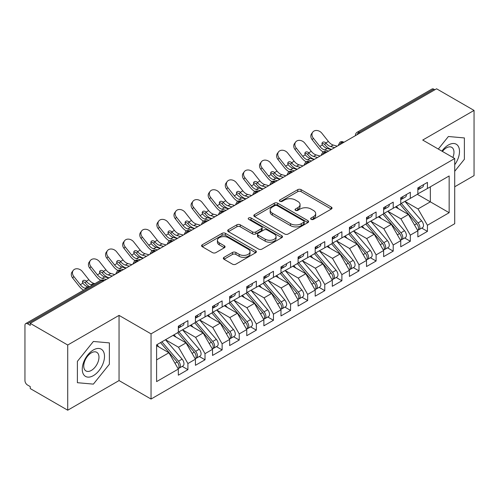 <?xml version="1.0" encoding="UTF-8"?>
<svg xmlns="http://www.w3.org/2000/svg" width="499" height="499" viewBox="0 0 499 499"><rect width="100%" height="100%" fill="white"/><g stroke="black" fill="none" stroke-linecap="round" stroke-linejoin="round"><path stroke-width="0.75" d="M311.139 219.354A1.665 0.961 0 0 0 313.491 219.354L331.33 209.05A2.376 1.372 0 0 0 332.028 208.083A2.376 1.372 0 0 0 331.33 207.11L301.103 189.657A2.376 1.372 0 0 0 297.747 189.657L279.902 199.962A1.665 0.961 0 0 0 279.415 200.642A1.665 0.961 0 0 0 279.902 201.322A1.665 0.961 0 0 0 282.253 201.322L284.561 199.987A7.597 4.385 0 0 1 295.314 199.987L297.828 201.44A7.597 4.385 0 0 1 300.055 204.54A7.597 4.385 0 0 1 297.828 207.646L295.52 208.981A1.665 0.961 0 0 0 295.034 209.655A1.665 0.961 0 0 0 295.52 210.335A1.665 0.961 0 0 0 297.872 210.335L300.18 209A7.597 4.385 0 0 1 310.927 209L313.447 210.459A7.597 4.385 0 0 1 315.674 213.56A7.597 4.385 0 0 1 313.447 216.66L311.139 217.994A1.665 0.961 0 0 0 310.652 218.674A1.665 0.961 0 0 0 311.139 219.354L311.139 217.994M224.026 257.334A2.376 1.372 0 0 0 223.327 258.301A2.376 1.372 0 0 0 224.026 259.274L232.503 264.171A2.376 1.372 0 0 0 235.865 264.171L255.681 252.731A2.376 1.372 0 0 0 256.374 251.758A2.376 1.372 0 0 0 255.681 250.791L225.454 233.339A2.376 1.372 0 0 0 222.092 233.339L202.276 244.778A2.376 1.372 0 0 0 201.584 245.751A2.376 1.372 0 0 0 202.276 246.718L212.518 252.631A2.376 1.372 0 0 0 215.88 252.631L224.363 247.735A2.376 1.372 0 0 0 225.055 246.768A2.376 1.372 0 0 0 224.363 245.795L219.279 242.863A6.356 3.668 0 0 1 217.421 240.269A6.356 3.668 0 0 1 221.344 236.882A6.356 3.668 0 0 1 228.268 237.674L248.165 249.163A6.356 3.668 0 0 1 250.024 251.758A6.356 3.668 0 0 1 246.101 255.145A6.356 3.668 0 0 1 239.183 254.353L235.865 252.438A2.376 1.372 0 0 0 232.503 252.438L224.026 257.334L224.026 259.274M454.72 186.776L474.05 175.617L474.05 110.422L436.581 88.791L30.252 323.383L30.252 325.36L27.514 323.776A3.63 2.096 -120 0 0 25.705 323.601A3.63 2.096 -120 0 0 24.95 325.261L24.95 380.575A3.63 2.096 -120 0 0 27.514 385.022L30.252 386.6L30.252 388.578L67.721 410.209L119.049 380.575L151.041 399.044L151.041 333.856L119.049 315.38L67.721 345.015L30.252 323.383M474.05 110.422L422.722 140.057L454.72 158.526L151.041 333.856M284.729 234.019A2.376 1.372 0 0 0 288.091 234.019L307.908 222.579A2.376 1.372 0 0 0 308.6 221.606A2.376 1.372 0 0 0 307.908 220.639L277.681 203.187A2.376 1.372 0 0 0 274.319 203.187L254.502 214.626A2.376 1.372 0 0 0 253.81 215.593A2.376 1.372 0 0 0 254.502 216.566L284.729 234.019M249.375 219.71A1.665 0.961 0 0 1 251.059 219.947L251.059 217.969L281.792 235.715A2.376 1.372 0 0 1 282.49 236.682A2.376 1.372 0 0 1 281.792 237.655L261.975 249.095A2.376 1.372 0 0 1 258.619 249.095L228.392 231.642L228.392 229.702A2.376 1.372 0 0 0 227.694 230.669A2.376 1.372 0 0 0 228.392 231.642M228.392 229.702L236.869 224.806A2.376 1.372 0 0 1 240.231 224.806L252.488 231.885A2.376 1.372 0 0 0 255.85 231.885L261.476 228.636A2.376 1.372 0 0 0 262.168 227.669A2.376 1.372 0 0 0 261.476 226.696L248.708 219.329A1.665 0.961 0 0 1 248.221 218.649A1.665 0.961 0 0 1 249.251 217.764A1.665 0.961 0 0 1 251.059 217.969M151.041 399.044L454.72 223.72L454.72 158.526M417.332 194.336L449.156 212.705L449.156 175.96L427.431 188.503L427.431 182.385L417.85 187.911L417.85 194.036L410.321 198.384L410.321 192.258L400.741 197.791L400.741 203.916L393.212 208.264L393.212 202.139L383.631 207.671L383.631 213.79L376.103 218.138L376.103 212.013L366.522 217.545L366.522 223.671L358.993 228.018L358.993 221.893L349.412 227.425L349.412 233.544L341.884 237.892L341.884 231.767L332.303 237.299L332.303 243.425L324.78 247.772L324.78 241.647L315.2 247.18L315.2 253.305L307.671 257.646L307.671 251.527L298.09 257.054L298.09 263.179L290.561 267.526L290.561 261.401L280.981 266.934L280.981 273.059L273.452 277.407L273.452 271.281L263.871 276.814L263.871 282.933L256.343 287.281L256.343 281.155L246.762 286.688L246.762 292.813L239.233 297.161L239.233 291.036L229.652 296.568L229.652 302.693L222.124 307.035L222.124 300.909L212.543 306.442L212.543 312.567L205.02 316.915L205.02 310.79L195.44 316.322L195.44 322.448L187.911 326.789L187.911 320.67L178.33 326.196L178.33 332.322L156.599 344.865L156.599 381.61L178.33 369.067L168.918 352.768L156.599 345.657M449.156 212.705L427.431 225.249L418.019 208.95L405.02 201.446M421.742 228.093L427.431 231.374L427.431 225.249M427.431 231.374L417.85 236.906L417.85 230.781L410.321 235.129L400.909 218.83L387.91 211.32M404.633 237.967L410.321 241.254L410.321 235.129M410.321 241.254L400.741 246.787L400.741 240.661L393.212 245.009L383.8 228.71L370.801 221.2L387.411 240.599L383.818 242.676A4.84 2.794 60 0 1 385.683 247.273A4.84 2.794 60 0 1 384.679 249.488A4.84 2.794 60 0 1 383.899 249.712M387.523 247.847L393.212 251.128L393.212 245.009M393.212 251.128L383.631 256.661L383.631 250.535L376.103 254.883L366.696 238.584L353.691 231.081M370.414 257.727L376.103 261.008L376.103 254.883M376.103 261.008L366.522 266.541L366.522 260.416L358.993 264.763L349.587 248.465L336.582 240.955L353.192 260.353L349.599 262.43A4.84 2.794 60 0 1 351.464 267.027A4.84 2.794 60 0 1 350.466 269.242A4.84 2.794 60 0 1 349.68 269.466M353.311 267.601L358.993 270.882L358.993 264.763M358.993 270.882L349.412 276.415L349.412 270.29L341.884 274.637L332.477 258.339L319.472 250.835M336.201 277.481L341.884 280.762L341.884 274.637M341.884 280.762L332.303 286.295L332.303 280.17L324.78 284.517L315.368 268.219L302.363 260.709M319.092 287.355L324.78 290.643L324.78 284.517M324.78 290.643L315.2 296.169L315.2 290.05L307.671 294.391L298.259 278.093L285.26 270.589M301.982 297.236L307.671 300.517L307.671 294.391M307.671 300.517L298.09 306.049L298.09 299.924L290.561 304.271L281.149 287.973L268.15 280.463M284.873 307.11L290.561 310.397L290.561 304.271M290.561 310.397L280.981 315.929L280.981 309.804L273.452 314.152L264.04 297.853L251.041 290.343L267.651 309.742L264.058 311.819A4.84 2.794 60 0 1 265.923 316.416A4.84 2.794 60 0 1 264.919 318.63A4.84 2.794 60 0 1 264.139 318.855M267.763 316.99L273.452 320.271L273.452 314.152M273.452 320.271L263.871 325.803L263.871 319.678L256.343 324.026L246.936 307.727L233.931 300.223M250.654 326.87L256.343 330.151L256.343 324.026M256.343 330.151L246.762 335.684L246.762 329.558L239.233 333.906L229.827 317.607L216.822 310.097L233.432 329.496L229.839 331.573A4.84 2.794 60 0 1 231.704 336.17A4.84 2.794 60 0 1 230.706 338.384A4.84 2.794 60 0 1 229.92 338.609M233.551 336.744L239.233 340.031L239.233 333.906M239.233 340.031L229.652 345.558L229.652 339.432L222.124 343.78L212.717 327.481L199.712 319.978M216.441 346.624L222.124 349.905L222.124 343.78M222.124 349.905L212.543 355.438L212.543 349.312L205.02 353.66L195.608 337.361L182.603 329.851M199.332 356.498L205.02 359.785L205.02 353.66M205.02 359.785L195.44 365.312L195.44 359.193L187.911 363.534L178.499 347.235L165.5 339.732M182.222 366.378L187.911 369.659L187.911 363.534M187.911 369.659L178.33 375.192L178.33 369.067M178.33 332.128L187.911 326.789M156.599 359.879L168.918 352.768M195.44 322.248L205.02 316.915M178.499 347.235L186.027 342.894L173.022 335.384M195.44 359.193L186.027 342.894M212.543 312.368L222.124 307.035M195.608 337.361L203.137 333.014L190.131 325.51M212.543 349.312L203.137 333.014M229.652 302.494L239.233 297.161M212.717 327.481L220.246 323.14L207.241 315.63M229.652 339.432L220.246 323.14M246.762 292.614L256.343 287.281M229.827 317.607L237.356 313.26L224.35 305.75M246.762 329.558L237.356 313.26M263.871 282.74L273.452 277.407M246.936 307.727L254.459 303.38L241.46 295.876M263.871 319.678L254.459 303.38M280.981 272.859L290.561 267.526M264.04 297.853L271.568 293.506L258.569 285.996M280.981 309.804L271.568 293.506M298.09 262.985L307.671 257.646M281.149 287.973L288.678 283.625L275.679 276.122M298.09 299.924L288.678 283.625M315.2 253.105L324.78 247.772M298.259 278.093L305.787 273.751L292.782 266.241M315.2 290.05L305.787 273.751M332.303 243.225L341.884 237.892M315.368 268.219L322.897 263.871L309.891 256.367M332.303 280.17L322.897 263.871M349.412 233.351L358.993 228.018M332.477 258.339L340.006 253.997L327.001 246.487M349.412 270.29L340.006 253.997M366.522 223.471L376.103 218.138M349.587 248.465L357.116 244.117L344.11 236.607M366.522 260.416L357.116 244.117M383.631 213.597L393.212 208.264M366.696 238.584L374.219 234.237L361.22 226.733M383.631 250.535L374.219 234.237M400.741 203.717L410.321 198.384M383.8 228.71L391.328 224.363L378.329 216.853M400.741 240.661L391.328 224.363M434.872 89.783L433.843 89.19L359.037 132.378L360.066 132.971M356.985 134.749A3.63 2.096 120 0 1 359.037 132.378A3.63 2.096 60 0 0 357.222 132.198L432.028 89.009A3.63 2.096 60 0 1 433.843 89.19M417.85 193.843L427.431 188.503M418.019 208.95L430.338 201.839L430.338 186.826L449.156 175.96M400.909 218.83L408.438 214.483L395.439 206.979M417.85 230.781L408.438 214.483M67.721 345.015L67.721 410.209M448.389 136.508L438.303 149.051L448.389 136.508L464.382 137.936L448.389 136.508M464.382 159.268L464.382 137.936L464.382 159.268L454.72 171.288L464.382 159.268M119.049 380.575L119.049 315.38M109.381 364.226L109.381 342.894L93.382 341.466L77.389 361.37L77.389 382.696L93.382 384.124L109.381 364.226L93.382 384.124L77.389 382.696L77.389 361.37L93.382 341.466L109.381 342.894L109.381 364.226M342.869 142.895L341.846 142.302A3.63 2.096 -120 0 0 340.031 142.121A3.63 2.096 -120 0 0 339.987 142.146L338.297 145.215A3.63 2.096 0 0 0 338.334 145.515M325.76 152.775L324.737 152.183A3.63 2.096 -120 0 0 322.922 152.002A3.63 2.096 -120 0 0 322.878 152.027L321.188 155.095A3.63 2.096 0 0 0 321.225 155.395M308.65 162.649L307.627 162.056A3.63 2.096 -120 0 0 305.812 161.882A3.63 2.096 -120 0 0 305.768 161.907L304.078 164.969A3.63 2.096 0 0 0 304.116 165.269M291.547 172.529L290.518 171.937A3.63 2.096 -120 0 0 288.703 171.756A3.63 2.096 -120 0 0 288.659 171.781L286.975 174.85A3.63 2.096 0 0 0 287.012 175.149M274.438 182.403L273.408 181.811A3.63 2.096 -120 0 0 271.593 181.636A3.63 2.096 -120 0 0 271.55 181.661L269.865 184.73A3.63 2.096 0 0 0 269.903 185.023M257.328 192.283L256.299 191.691A3.63 2.096 -120 0 0 254.484 191.51A3.63 2.096 -120 0 0 254.446 191.535L252.756 194.604A3.63 2.096 0 0 0 252.793 194.903M240.219 202.164L239.189 201.571A3.63 2.096 -120 0 0 237.381 201.39A3.63 2.096 -120 0 0 237.337 201.415L235.647 204.484A3.63 2.096 0 0 0 235.684 204.777M223.109 212.038L222.086 211.445A3.63 2.096 -120 0 0 220.271 211.264A3.63 2.096 -120 0 0 220.227 211.289L218.537 214.358A3.63 2.096 0 0 0 218.574 214.657M206 221.918L204.977 221.325A3.63 2.096 -120 0 0 203.162 221.144A3.63 2.096 -120 0 0 203.118 221.169L201.428 224.238A3.63 2.096 0 0 0 201.465 224.538M188.89 231.792L187.867 231.199A3.63 2.096 -120 0 0 186.052 231.025A3.63 2.096 -120 0 0 186.008 231.049L184.318 234.112A3.63 2.096 0 0 0 184.356 234.411M171.787 241.672L170.758 241.079A3.63 2.096 -120 0 0 168.943 240.898A3.63 2.096 -120 0 0 168.899 240.923L167.215 243.992A3.63 2.096 0 0 0 167.252 244.292M154.678 251.552L153.648 250.96A3.63 2.096 -120 0 0 151.833 250.779A3.63 2.096 -120 0 0 151.79 250.804L150.105 253.872A3.63 2.096 0 0 0 150.143 254.166M137.568 261.426L136.539 260.834A3.63 2.096 -120 0 0 134.724 260.653A3.63 2.096 -120 0 0 134.686 260.678L132.996 263.746A3.63 2.096 0 0 0 133.033 264.046M120.459 271.306L119.429 270.714A3.63 2.096 -120 0 0 117.621 270.533A3.63 2.096 -120 0 0 117.577 270.558L115.887 273.627A3.63 2.096 0 0 0 115.924 273.92M311.806 219.585L313.447 218.637A7.597 4.385 0 0 0 315.674 215.537L315.674 213.56M300.055 204.54L300.055 206.517A7.597 4.385 0 0 1 297.828 209.624L296.188 210.572M331.299 209.069L301.103 191.635A2.376 1.372 0 0 0 297.747 191.635L280.569 201.552M307.877 222.591L277.681 205.158A2.376 1.372 0 0 0 274.319 205.158L254.534 216.585M303.71 222.286A1.665 0.961 0 0 0 304.197 221.606A1.665 0.961 0 0 0 303.71 220.926L277.176 205.607A1.665 0.961 0 0 0 274.824 205.607L272.392 207.016A7.597 4.385 0 0 0 270.165 210.116A7.597 4.385 0 0 0 272.392 213.223L290.524 223.689A7.597 4.385 0 0 0 301.271 223.689L303.71 222.286L303.71 224.263A1.665 0.961 0 0 0 304.197 223.583L304.197 221.606M270.165 210.116L270.165 212.094A7.597 4.385 0 0 0 272.392 215.194L272.392 213.223M303.71 224.263L301.271 225.667A7.597 4.385 0 0 1 290.524 225.667L272.392 215.194M228.423 231.661L236.869 226.783L236.869 224.806M262.168 227.669L262.168 229.64A2.376 1.372 0 0 1 261.476 230.613L255.85 233.856A2.376 1.372 0 0 1 252.488 233.856L240.231 226.783A2.376 1.372 0 0 0 236.869 226.783M251.059 219.947L281.76 237.674M265.212 239.227A6.356 3.668 0 0 0 272.136 240.025A6.356 3.668 0 0 0 276.053 236.632A6.356 3.668 0 0 0 274.194 234.043L267.183 229.995A2.376 1.372 0 0 0 263.821 229.995L258.201 233.239A2.376 1.372 0 0 0 257.503 234.212A2.376 1.372 0 0 0 258.201 235.179L265.212 239.227L265.212 241.204A6.356 3.668 0 0 0 272.136 241.996A6.356 3.668 0 0 0 276.053 238.609L276.053 236.632M257.503 234.212L257.503 236.189A2.376 1.372 0 0 0 258.201 237.156L258.201 235.179M265.212 241.204L258.201 237.156M250.024 251.758L250.024 253.735A6.356 3.668 0 0 1 246.101 257.122A6.356 3.668 0 0 1 239.183 256.33L235.865 254.415A2.376 1.372 0 0 0 232.503 254.415L224.057 259.293M217.421 240.269L217.421 242.246A6.356 3.668 0 0 0 219.279 244.841L219.279 242.863M224.325 247.754L219.279 244.841M255.65 252.75L225.454 235.316A2.376 1.372 0 0 0 222.092 235.316L202.307 246.737M401.402 203.53L418.031 222.922A4.84 2.794 60 0 1 419.902 227.519A4.84 2.794 60 0 1 418.898 229.733L422.491 227.663A4.84 2.794 -120 0 0 423.495 225.442A4.84 2.794 -120 0 0 421.624 220.845L404.995 201.459M418.898 229.733A4.84 2.794 60 0 1 418.118 229.958M400.036 204.322L416.665 223.708A4.84 2.794 60 0 1 418.53 228.311A4.84 2.794 60 0 1 417.657 230.444M314.014 159.181A6.05 1.223 -21.6 0 0 313.665 159.356M398.414 208.694L396.443 206.399M417.85 189.795A4.84 2.794 -120 0 0 418.53 187.817A4.84 2.794 -120 0 0 418.524 187.524M418.118 189.47A4.84 2.794 -120 0 0 418.898 189.246A4.84 2.794 -120 0 0 419.902 187.031A4.84 2.794 -120 0 0 419.89 186.732M423.483 184.661A4.84 2.794 60 0 1 423.495 184.954A4.84 2.794 60 0 1 422.491 187.169L418.898 189.246M312.199 139.751A6.05 4.784 -143.8 0 1 311.594 133.707L312.73 132.154A6.05 4.784 36.2 0 0 313.341 138.198L312.199 139.751L318.699 147.953A12.095 6.986 -120 0 0 323.121 151.896M337.23 146.151L333.213 145.041A8.951 5.171 60 0 1 328.392 141.46L321.892 133.258A6.05 4.784 36.2 0 0 312.73 132.154M331.242 149.606L327.225 148.496A8.951 5.171 -120 0 1 322.522 145.072L322.41 144.916A2.42 1.915 -143.8 0 1 322.279 142.658A2.42 1.915 -143.8 0 1 322.766 142.227A2.42 1.915 -143.8 0 1 325.816 142.951L325.947 143.101A8.951 5.171 -120 0 0 330.644 146.519L333.213 145.041M328.679 151.091L324.656 149.974A8.951 5.171 60 0 1 319.834 146.4L313.341 138.198M334.667 147.635L330.644 146.519M325.947 143.101L324.681 144.498A2.42 1.915 36.2 0 0 321.98 143.631M324.812 144.654A12.095 6.986 -120 0 0 331.205 149.326L331.561 149.426M384.292 213.41L400.922 232.796A4.84 2.794 60 0 1 402.793 237.393A4.84 2.794 60 0 1 401.789 239.614L405.381 237.536A4.84 2.794 -120 0 0 406.386 235.322A4.84 2.794 -120 0 0 404.514 230.725L387.885 211.339M401.789 239.614A4.84 2.794 60 0 1 401.009 239.838M382.926 214.202L399.556 233.588A4.84 2.794 60 0 1 401.427 238.185A4.84 2.794 60 0 1 400.547 240.325M296.905 169.061A6.05 1.223 -21.6 0 0 296.556 169.236M381.305 218.574L379.334 216.273M384.679 249.488L388.272 247.417A4.84 2.794 -120 0 0 389.276 245.202A4.84 2.794 -120 0 0 387.411 240.599M365.817 224.076L382.446 243.462A4.84 2.794 60 0 1 384.317 248.065A4.84 2.794 60 0 1 383.438 250.199M279.802 178.935A6.05 1.223 -21.6 0 0 279.452 179.11M364.195 228.448L362.224 226.153M367.183 223.29L383.818 242.676M350.073 233.164L366.709 252.55A4.84 2.794 60 0 1 368.574 257.153A4.84 2.794 60 0 1 367.576 259.368L371.169 257.291A4.84 2.794 -120 0 0 372.167 255.076A4.84 2.794 -120 0 0 370.302 250.479L353.666 231.093M367.576 259.368A4.84 2.794 60 0 1 366.79 259.592M348.707 233.956L365.337 253.342A4.84 2.794 60 0 1 367.208 257.939A4.84 2.794 60 0 1 366.328 260.079M262.692 188.815A6.05 1.223 -21.6 0 0 262.343 188.99M347.086 238.329L345.115 236.027M350.466 269.242L354.059 267.171A4.84 2.794 -120 0 0 355.057 264.957A4.84 2.794 -120 0 0 353.192 260.353M331.598 243.83L348.227 263.223A4.84 2.794 60 0 1 350.098 267.82A4.84 2.794 60 0 1 349.219 269.953M245.583 198.696A6.05 1.223 -21.6 0 0 245.234 198.87M329.976 248.209L328.005 245.907M332.97 243.044L349.599 262.43M400.741 199.675A4.84 2.794 -120 0 0 401.427 197.698A4.84 2.794 -120 0 0 401.414 197.398M401.009 199.344A4.84 2.794 -120 0 0 401.789 199.12A4.84 2.794 -120 0 0 402.793 196.905A4.84 2.794 -120 0 0 402.787 196.612M406.379 194.535A4.84 2.794 60 0 1 406.386 194.835A4.84 2.794 60 0 1 405.381 197.049L401.789 199.12M295.096 149.625A6.05 4.784 -143.8 0 1 294.491 143.587L295.626 142.034A6.05 4.784 36.2 0 0 296.231 148.072L295.096 149.625L301.589 157.834A12.095 6.986 -120 0 0 306.012 161.77M320.121 156.031L316.104 154.915A8.951 5.171 60 0 1 311.282 151.34L304.783 143.132A6.05 4.784 36.2 0 0 295.626 142.034M314.133 159.487L310.116 158.37A8.951 5.171 -120 0 1 305.419 154.952L305.301 154.796A2.42 1.915 -143.8 0 1 305.176 152.538A2.42 1.915 -143.8 0 1 305.656 152.108A2.42 1.915 -143.8 0 1 308.706 152.825L308.837 152.975A8.951 5.171 -120 0 0 313.54 156.399L316.104 154.915M311.569 160.971L307.552 159.855A8.951 5.171 60 0 1 302.725 156.281L296.231 148.072M317.557 157.509L313.54 156.399M308.837 152.975L307.571 154.378A2.42 1.915 36.2 0 0 304.87 153.505M307.702 154.528A12.095 6.986 -120 0 0 314.096 159.206L314.451 159.306M383.631 209.549A4.84 2.794 -120 0 0 384.317 207.572A4.84 2.794 -120 0 0 384.305 207.278M383.899 209.224A4.84 2.794 -120 0 0 384.679 209A4.84 2.794 -120 0 0 385.683 206.786A4.84 2.794 -120 0 0 385.677 206.486M389.27 204.415A4.84 2.794 60 0 1 389.276 204.709A4.84 2.794 60 0 1 388.272 206.923L384.679 209M277.987 159.505A6.05 4.784 -143.8 0 1 277.382 153.461L278.517 151.908A6.05 4.784 36.2 0 0 279.122 157.952L277.987 159.505L284.48 167.708A12.095 6.986 -120 0 0 288.909 171.65M303.012 165.905L298.995 164.795A8.951 5.171 60 0 1 294.173 161.221L287.673 153.012A6.05 4.784 36.2 0 0 278.517 151.908M297.024 169.367L293.007 168.25A8.951 5.171 -120 0 1 288.31 164.826L288.191 164.67A2.42 1.915 -143.8 0 1 288.066 162.412A2.42 1.915 -143.8 0 1 288.547 161.982A2.42 1.915 -143.8 0 1 291.597 162.705L291.728 162.855A8.951 5.171 -120 0 0 296.431 166.273L298.995 164.795M294.46 170.845L290.443 169.729A8.951 5.171 60 0 1 285.615 166.155L279.122 157.952M300.448 167.39L296.431 166.273M291.728 162.855L290.462 164.258A2.42 1.915 36.2 0 0 287.761 163.385M290.593 164.408A12.095 6.986 -120 0 0 296.986 169.08L297.342 169.18M366.522 219.429A4.84 2.794 -120 0 0 367.208 217.452A4.84 2.794 -120 0 0 367.195 217.159M366.79 219.098A4.84 2.794 -120 0 0 367.576 218.874A4.84 2.794 -120 0 0 368.574 216.66A4.84 2.794 -120 0 0 368.568 216.366M372.16 214.289A4.84 2.794 60 0 1 372.167 214.589A4.84 2.794 60 0 1 371.169 216.803L367.576 218.874M260.877 169.379A6.05 4.784 -143.8 0 1 260.272 163.341L261.407 161.788A6.05 4.784 36.2 0 0 262.012 167.826L260.877 169.379L267.377 177.588A12.095 6.986 -120 0 0 271.799 181.524M285.902 175.785L281.885 174.669A8.951 5.171 60 0 1 277.064 171.095L270.564 162.892A6.05 4.784 36.2 0 0 261.407 161.788M279.914 179.241L275.897 178.124A8.951 5.171 -120 0 1 271.2 174.706L271.082 174.55A2.42 1.915 -143.8 0 1 270.957 172.292A2.42 1.915 -143.8 0 1 271.437 171.862A2.42 1.915 -143.8 0 1 274.494 172.579L274.618 172.729A8.951 5.171 -120 0 0 279.321 176.153L281.885 174.669M277.35 180.725L273.333 179.609A8.951 5.171 60 0 1 268.512 176.035L262.012 167.826M283.338 177.264L279.321 176.153M274.618 172.729L273.358 174.132A2.42 1.915 36.2 0 0 270.651 173.259M273.483 174.282A12.095 6.986 -120 0 0 279.883 178.96L280.232 179.06M349.412 229.303A4.84 2.794 -120 0 0 350.098 227.332A4.84 2.794 -120 0 0 350.092 227.033M349.68 228.979A4.84 2.794 -120 0 0 350.466 228.754A4.84 2.794 -120 0 0 351.464 226.54A4.84 2.794 -120 0 0 351.458 226.24M355.051 224.17A4.84 2.794 60 0 1 355.057 224.463A4.84 2.794 60 0 1 354.059 226.677L350.466 228.754M243.768 179.26A6.05 4.784 -143.8 0 1 243.163 173.215L244.298 171.668A6.05 4.784 36.2 0 0 244.903 177.706L243.768 179.26L250.267 187.462A12.095 6.986 -120 0 0 254.69 191.404M268.799 185.659L264.776 184.549A8.951 5.171 60 0 1 259.954 180.975L253.461 172.766A6.05 4.784 36.2 0 0 244.298 171.668M262.811 189.121L258.788 188.004A8.951 5.171 -120 0 1 254.091 184.586L253.972 184.424A2.42 1.915 -143.8 0 1 253.848 182.166A2.42 1.915 -143.8 0 1 254.328 181.742A2.42 1.915 -143.8 0 1 257.384 182.459L257.515 182.609A8.951 5.171 -120 0 0 262.212 186.027L264.776 184.549M260.241 190.599L256.224 189.489A8.951 5.171 60 0 1 251.402 185.915L244.903 177.706M266.229 187.144L262.212 186.027M257.515 182.609L256.249 184.012A2.42 1.915 36.2 0 0 253.542 183.139M256.374 184.162A12.095 6.986 -120 0 0 262.773 188.84L263.123 188.934M454.72 164.739A15.725 9.082 120 0 0 458.999 147.879A15.725 9.082 120 0 0 448.389 144.997A15.725 9.082 120 0 0 441.914 151.135M452.874 157.466A10.766 6.219 120 0 0 451.745 147.342A10.766 6.219 120 0 0 446.362 147.879A10.766 6.219 120 0 0 442.42 151.428M93.382 375.635A15.725 9.082 120 0 0 104.503 356.373A15.725 9.082 120 0 0 93.382 349.955A15.725 9.082 120 0 0 82.266 369.216A15.725 9.082 120 0 0 93.382 375.635M91.361 370.42A10.766 6.219 120 0 0 98.39 360.927A10.766 6.219 120 0 0 96.744 352.3A10.766 6.219 120 0 0 91.361 352.837A10.766 6.219 120 0 0 84.325 362.324A10.766 6.219 120 0 0 85.978 370.95A10.766 6.219 120 0 0 91.361 370.42M315.861 252.918L332.49 272.304A4.84 2.794 60 0 1 334.361 276.908A4.84 2.794 60 0 1 333.357 279.122L336.95 277.045A4.84 2.794 -120 0 0 337.954 274.83A4.84 2.794 -120 0 0 336.083 270.233L319.454 250.847M333.357 279.122A4.84 2.794 60 0 1 332.571 279.346M314.489 253.71L331.124 273.096A4.84 2.794 60 0 1 332.989 277.694A4.84 2.794 60 0 1 332.109 279.833M228.473 208.57A6.05 1.223 -21.6 0 0 228.124 208.744M312.867 258.083L310.896 255.787M332.303 239.183A4.84 2.794 -120 0 0 332.989 237.206A4.84 2.794 -120 0 0 332.983 236.913M332.571 238.853A4.84 2.794 -120 0 0 333.357 238.634A4.84 2.794 -120 0 0 334.361 236.414A4.84 2.794 -120 0 0 334.349 236.121M337.942 234.05A4.84 2.794 60 0 1 337.954 234.343A4.84 2.794 60 0 1 336.95 236.557L333.357 238.634M226.658 189.133A6.05 4.784 -143.8 0 1 226.053 183.096L227.188 181.542A6.05 4.784 36.2 0 0 227.793 187.587L226.658 189.133L233.158 197.342A12.095 6.986 -120 0 0 237.58 201.278M251.689 195.539L247.672 194.423A8.951 5.171 60 0 1 242.845 190.849L236.351 182.646A6.05 4.784 36.2 0 0 227.188 181.542M245.701 198.995L241.684 197.885A8.951 5.171 -120 0 1 236.981 194.46L236.863 194.304A2.42 1.915 -143.8 0 1 236.738 192.046A2.42 1.915 -143.8 0 1 237.218 191.616A2.42 1.915 -143.8 0 1 240.275 192.333L240.406 192.483A8.951 5.171 -120 0 0 245.103 195.907L247.672 194.423M243.132 200.479L239.115 199.363A8.951 5.171 60 0 1 234.293 195.789L227.793 187.587M249.12 197.024L245.103 195.907M240.406 192.483L239.14 193.886A2.42 1.915 36.2 0 0 236.432 193.019M239.271 194.036A12.095 6.986 -120 0 0 245.664 198.714L246.019 198.814M298.751 262.798L315.38 282.185A4.84 2.794 60 0 1 317.252 286.782A4.84 2.794 60 0 1 316.247 288.996L319.84 286.925A4.84 2.794 -120 0 0 320.845 284.711A4.84 2.794 -120 0 0 318.973 280.107L302.344 260.721M316.247 288.996A4.84 2.794 60 0 1 315.462 289.22M297.379 263.591L314.014 282.977A4.84 2.794 60 0 1 315.879 287.574A4.84 2.794 60 0 1 315 289.713M211.364 218.45A6.05 1.223 -21.6 0 0 211.015 218.624M295.764 267.963L293.786 265.661M315.2 249.057A4.84 2.794 -120 0 0 315.879 247.086A4.84 2.794 -120 0 0 315.873 246.787M315.462 248.733A4.84 2.794 -120 0 0 316.247 248.508A4.84 2.794 -120 0 0 317.252 246.294A4.84 2.794 -120 0 0 317.239 246.001M320.832 243.924A4.84 2.794 60 0 1 320.845 244.217A4.84 2.794 60 0 1 319.84 246.437L316.247 248.508M209.549 199.014A6.05 4.784 -143.8 0 1 208.944 192.976L210.079 191.423A6.05 4.784 36.2 0 0 210.684 197.461L209.549 199.014L216.048 207.222A12.095 6.986 -120 0 0 220.471 211.158M234.58 205.42L230.563 204.303A8.951 5.171 60 0 1 225.735 200.729L219.242 192.52A6.05 4.784 36.2 0 0 210.079 191.423M228.592 208.875L224.575 207.759A8.951 5.171 -120 0 1 219.872 204.341L219.753 204.185A2.42 1.915 -143.8 0 1 219.629 201.927A2.42 1.915 -143.8 0 1 220.115 201.496A2.42 1.915 -143.8 0 1 223.165 202.214L223.296 202.363A8.951 5.171 -120 0 0 227.993 205.781L230.563 204.303M226.022 210.353L222.005 209.243A8.951 5.171 60 0 1 217.184 205.669L210.684 197.461M232.01 206.898L227.993 205.781M223.296 202.363L222.03 203.767A2.42 1.915 36.2 0 0 219.329 202.893M222.161 203.916A12.095 6.986 -120 0 0 228.554 208.594L228.91 208.694M281.642 272.679L298.271 292.065A4.84 2.794 60 0 1 300.142 296.662A4.84 2.794 60 0 1 299.138 298.876L302.731 296.805A4.84 2.794 -120 0 0 303.735 294.585A4.84 2.794 -120 0 0 301.864 289.988L285.235 270.601M299.138 298.876A4.84 2.794 60 0 1 298.358 299.101M280.276 273.464L296.905 292.851A4.84 2.794 60 0 1 298.77 297.454A4.84 2.794 60 0 1 297.897 299.587M194.254 228.324A6.05 1.223 -21.6 0 0 193.905 228.498M278.654 277.837L276.683 275.542M298.09 258.937A4.84 2.794 -120 0 0 298.77 256.96A4.84 2.794 -120 0 0 298.764 256.667M298.358 258.613A4.84 2.794 -120 0 0 299.138 258.388A4.84 2.794 -120 0 0 300.142 256.174A4.84 2.794 -120 0 0 300.13 255.875M303.723 253.804A4.84 2.794 60 0 1 303.735 254.097A4.84 2.794 60 0 1 302.731 256.311L299.138 258.388M192.439 208.894A6.05 4.784 -143.8 0 1 191.834 202.85L192.97 201.297A6.05 4.784 36.2 0 0 193.581 207.341L192.439 208.894L198.939 217.096A12.095 6.986 -120 0 0 203.361 221.038M217.47 215.294L213.453 214.183A8.951 5.171 60 0 1 208.632 210.603L202.132 202.401A6.05 4.784 36.2 0 0 192.97 201.297M211.482 218.749L207.465 217.639A8.951 5.171 -120 0 1 202.762 214.214L202.65 214.059A2.42 1.915 -143.8 0 1 202.519 211.801A2.42 1.915 -143.8 0 1 203.006 211.37A2.42 1.915 -143.8 0 1 206.056 212.094L206.187 212.243A8.951 5.171 -120 0 0 210.884 215.662L213.453 214.183M208.919 220.234L204.896 219.117A8.951 5.171 60 0 1 200.074 215.543L193.581 207.341M214.907 216.778L210.884 215.662M206.187 212.243L204.921 213.641A2.42 1.915 36.2 0 0 202.22 212.774M205.052 213.797A12.095 6.986 -120 0 0 211.445 218.468L211.801 218.568M264.532 282.553L281.162 301.939A4.84 2.794 60 0 1 283.033 306.536A4.84 2.794 60 0 1 282.029 308.756L285.621 306.679A4.84 2.794 -120 0 0 286.626 304.465A4.84 2.794 -120 0 0 284.754 299.868L268.125 280.482M282.029 308.756A4.84 2.794 60 0 1 281.249 308.981M263.166 283.345L279.796 302.731A4.84 2.794 60 0 1 281.667 307.328A4.84 2.794 60 0 1 280.787 309.467M177.145 238.204A6.05 1.223 -21.6 0 0 176.796 238.379M261.545 287.717L259.574 285.416M280.981 268.818A4.84 2.794 -120 0 0 281.667 266.84A4.84 2.794 -120 0 0 281.654 266.541M281.249 268.487A4.84 2.794 -120 0 0 282.029 268.262A4.84 2.794 -120 0 0 283.033 266.048A4.84 2.794 -120 0 0 283.027 265.755M286.619 263.678A4.84 2.794 60 0 1 286.626 263.977A4.84 2.794 60 0 1 285.621 266.192L282.029 268.262M175.336 218.768A6.05 4.784 -143.8 0 1 174.731 212.73L175.866 211.177A6.05 4.784 36.2 0 0 176.471 217.215L175.336 218.768L181.829 226.976A12.095 6.986 -120 0 0 186.252 230.912M200.361 225.174L196.344 224.057A8.951 5.171 60 0 1 191.522 220.483L185.023 212.275A6.05 4.784 36.2 0 0 175.866 211.177M194.373 228.629L190.356 227.513A8.951 5.171 -120 0 1 185.659 224.095L185.541 223.939A2.42 1.915 -143.8 0 1 185.416 221.681A2.42 1.915 -143.8 0 1 185.896 221.25A2.42 1.915 -143.8 0 1 188.946 221.968L189.077 222.117A8.951 5.171 -120 0 0 193.78 225.542L196.344 224.057M191.809 230.114L187.792 228.997A8.951 5.171 60 0 1 182.965 225.423L176.471 217.215M197.797 226.652L193.78 225.542M189.077 222.117L187.811 223.521A2.42 1.915 36.2 0 0 185.11 222.648M187.942 223.671A12.095 6.986 -120 0 0 194.336 228.349L194.691 228.448M264.919 318.63L268.512 316.559A4.84 2.794 -120 0 0 269.516 314.345A4.84 2.794 -120 0 0 267.651 309.742M246.057 293.219L262.686 312.605A4.84 2.794 60 0 1 264.557 317.208A4.84 2.794 60 0 1 263.678 319.341M160.042 248.078A6.05 1.223 -21.6 0 0 159.692 248.252M244.435 297.591L242.464 295.296M247.423 292.433L264.058 311.819M263.871 278.692A4.84 2.794 -120 0 0 264.557 276.714A4.84 2.794 -120 0 0 264.545 276.421M264.139 278.367A4.84 2.794 -120 0 0 264.919 278.143A4.84 2.794 -120 0 0 265.923 275.928A4.84 2.794 -120 0 0 265.917 275.629M269.51 273.558A4.84 2.794 60 0 1 269.516 273.851A4.84 2.794 60 0 1 268.512 276.066L264.919 278.143M158.227 228.648A6.05 4.784 -143.8 0 1 157.622 222.604L158.757 221.051A6.05 4.784 36.2 0 0 159.362 227.095L158.227 228.648L164.72 236.85A12.095 6.986 -120 0 0 169.149 240.792M183.252 235.048L179.235 233.937A8.951 5.171 60 0 1 174.413 230.363L167.913 222.155A6.05 4.784 36.2 0 0 158.757 221.051M177.264 238.51L173.247 237.393A8.951 5.171 -120 0 1 168.55 233.975L168.431 233.813A2.42 1.915 -143.8 0 1 168.306 231.555A2.42 1.915 -143.8 0 1 168.787 231.124A2.42 1.915 -143.8 0 1 171.837 231.848L171.968 231.998A8.951 5.171 -120 0 0 176.671 235.416L179.235 233.937M174.7 239.988L170.683 238.871A8.951 5.171 60 0 1 165.855 235.297L159.362 227.095M180.688 236.532L176.671 235.416M171.968 231.998L170.702 233.401A2.42 1.915 36.2 0 0 168.001 232.528M170.833 233.551A12.095 6.986 -120 0 0 177.226 238.223L177.582 238.322M230.313 302.307L246.949 321.693A4.84 2.794 60 0 1 248.814 326.296A4.84 2.794 60 0 1 247.816 328.51L251.409 326.433A4.84 2.794 -120 0 0 252.407 324.219A4.84 2.794 -120 0 0 250.542 319.622L233.906 300.236M247.816 328.51A4.84 2.794 60 0 1 247.03 328.735M228.947 303.099L245.577 322.485A4.84 2.794 60 0 1 247.448 327.082A4.84 2.794 60 0 1 246.568 329.221M142.932 257.958A6.05 1.223 -21.6 0 0 142.583 258.133M227.326 307.471L225.355 305.17M246.762 288.572A4.84 2.794 -120 0 0 247.448 286.594A4.84 2.794 -120 0 0 247.435 286.301M247.03 288.241A4.84 2.794 -120 0 0 247.816 288.017A4.84 2.794 -120 0 0 248.814 285.802A4.84 2.794 -120 0 0 248.808 285.509M252.4 283.432A4.84 2.794 60 0 1 252.407 283.731A4.84 2.794 60 0 1 251.409 285.946L247.816 288.017M141.117 238.522A6.05 4.784 -143.8 0 1 140.512 232.484L141.647 230.931A6.05 4.784 36.2 0 0 142.252 236.969L141.117 238.522L147.617 246.731A12.095 6.986 -120 0 0 152.039 250.666M166.142 244.928L162.125 243.811A8.951 5.171 60 0 1 157.304 240.237L150.804 232.035A6.05 4.784 36.2 0 0 141.647 230.931M160.154 248.383L156.137 247.267A8.951 5.171 -120 0 1 151.44 243.849L151.322 243.693A2.42 1.915 -143.8 0 1 151.197 241.435A2.42 1.915 -143.8 0 1 151.677 241.005A2.42 1.915 -143.8 0 1 154.734 241.722L154.858 241.872A8.951 5.171 -120 0 0 159.561 245.296L162.125 243.811M157.59 249.868L153.573 248.752A8.951 5.171 60 0 1 148.752 245.177L142.252 236.969M163.578 246.406L159.561 245.296M154.858 241.872L153.598 243.275A2.42 1.915 36.2 0 0 150.891 242.402M153.723 243.425A12.095 6.986 -120 0 0 160.123 248.103L160.472 248.203M230.706 338.384L234.299 336.314A4.84 2.794 -120 0 0 235.297 334.099A4.84 2.794 -120 0 0 233.432 329.496M211.838 312.973L228.467 332.365A4.84 2.794 60 0 1 230.338 336.962A4.84 2.794 60 0 1 229.459 339.095M125.823 267.838A6.05 1.223 -21.6 0 0 125.474 268.013M210.216 317.352L208.245 315.05M213.21 312.187L229.839 331.573M229.652 298.446A4.84 2.794 -120 0 0 230.338 296.475A4.84 2.794 -120 0 0 230.332 296.175M229.92 298.121A4.84 2.794 -120 0 0 230.706 297.897A4.84 2.794 -120 0 0 231.704 295.682A4.84 2.794 -120 0 0 231.698 295.383M235.291 293.312A4.84 2.794 60 0 1 235.297 293.605A4.84 2.794 60 0 1 234.299 295.82L230.706 297.897M124.008 248.402A6.05 4.784 -143.8 0 1 123.403 242.364L124.538 240.811A6.05 4.784 36.2 0 0 125.143 246.849L124.008 248.402L130.507 256.605A12.095 6.986 -120 0 0 134.93 260.547M149.039 254.808L145.016 253.692A8.951 5.171 60 0 1 140.194 250.118L133.701 241.909A6.05 4.784 36.2 0 0 124.538 240.811M143.051 258.264L139.028 257.147A8.951 5.171 -120 0 1 134.331 253.729L134.212 253.567A2.42 1.915 -143.8 0 1 134.088 251.309A2.42 1.915 -143.8 0 1 134.568 250.885A2.42 1.915 -143.8 0 1 137.624 251.602L137.755 251.752A8.951 5.171 -120 0 0 142.452 255.17L145.016 253.692M140.481 259.742L136.464 258.632A8.951 5.171 60 0 1 131.642 255.058L125.143 246.849M146.469 256.286L142.452 255.17M137.755 251.752L136.489 253.155A2.42 1.915 36.2 0 0 133.782 252.282M136.614 253.305A12.095 6.986 -120 0 0 143.013 257.983L143.363 258.077M196.101 322.061L212.73 341.447A4.84 2.794 60 0 1 214.601 346.05A4.84 2.794 60 0 1 213.597 348.265L217.19 346.187A4.84 2.794 -120 0 0 218.194 343.973A4.84 2.794 -120 0 0 216.323 339.376L199.694 319.99M213.597 348.265A4.84 2.794 60 0 1 212.811 348.489M194.729 322.853L211.364 342.239A4.84 2.794 60 0 1 213.229 346.836A4.84 2.794 60 0 1 212.349 348.976M108.713 277.712A6.05 1.223 -21.6 0 0 108.364 277.887M193.107 327.225L191.136 324.93M212.543 308.326A4.84 2.794 -120 0 0 213.229 306.349A4.84 2.794 -120 0 0 213.223 306.055M212.811 307.995A4.84 2.794 -120 0 0 213.597 307.777A4.84 2.794 -120 0 0 214.601 305.556A4.84 2.794 -120 0 0 214.589 305.263M218.182 303.192A4.84 2.794 60 0 1 218.194 303.486A4.84 2.794 60 0 1 217.19 305.7L213.597 307.777M106.898 258.276A6.05 4.784 -143.8 0 1 106.293 252.238L107.428 250.685A6.05 4.784 36.2 0 0 108.034 256.729L106.898 258.276L113.398 266.485A12.095 6.986 -120 0 0 117.82 270.421M131.929 264.682L127.912 263.566A8.951 5.171 60 0 1 123.085 259.991L116.591 251.789A6.05 4.784 36.2 0 0 107.428 250.685M125.941 268.138L121.924 267.027A8.951 5.171 -120 0 1 117.221 263.603L117.103 263.447A2.42 1.915 -143.8 0 1 116.978 261.189A2.42 1.915 -143.8 0 1 117.458 260.759A2.42 1.915 -143.8 0 1 120.515 261.476L120.646 261.632A8.951 5.171 -120 0 0 125.343 265.05L127.912 263.566M123.372 269.622L119.355 268.506A8.951 5.171 60 0 1 114.533 264.932L108.034 256.729M129.36 266.167L125.343 265.05M120.646 261.632L119.38 263.029A2.42 1.915 36.2 0 0 116.672 262.162M119.511 263.179A12.095 6.986 -120 0 0 125.904 267.857L126.259 267.957M178.991 331.941L195.62 351.327A4.84 2.794 60 0 1 197.492 355.924A4.84 2.794 60 0 1 196.487 358.145L200.08 356.068A4.84 2.794 -120 0 0 201.085 353.853A4.84 2.794 -120 0 0 199.213 349.25L182.584 329.864M196.487 358.145A4.84 2.794 60 0 1 195.702 358.363M177.619 332.733L194.254 352.119A4.84 2.794 60 0 1 196.119 356.716A4.84 2.794 60 0 1 195.24 358.856M176.004 337.106L174.026 334.804M195.44 318.2A4.84 2.794 -120 0 0 196.119 316.229A4.84 2.794 -120 0 0 196.113 315.929M195.702 317.875A4.84 2.794 -120 0 0 196.487 317.651A4.84 2.794 -120 0 0 197.492 315.437A4.84 2.794 -120 0 0 197.479 315.143M201.072 313.066A4.84 2.794 60 0 1 201.085 313.36A4.84 2.794 60 0 1 200.08 315.58L196.487 317.651M89.789 268.156A6.05 4.784 -143.8 0 1 89.184 262.118L90.319 260.565A6.05 4.784 36.2 0 0 90.924 266.603L89.789 268.156L96.288 276.365A12.095 6.986 -120 0 0 100.711 280.301M114.82 274.562L110.803 273.446A8.951 5.171 60 0 1 105.975 269.872L99.482 261.663A6.05 4.784 36.2 0 0 90.319 260.565M108.832 278.018L104.815 276.901A8.951 5.171 -120 0 1 100.112 273.483L99.993 273.327A2.42 1.915 -143.8 0 1 99.869 271.069A2.42 1.915 -143.8 0 1 100.355 270.639A2.42 1.915 -143.8 0 1 103.405 271.356L103.536 271.506A8.951 5.171 -120 0 0 108.233 274.93L110.803 273.446M106.262 279.496L102.245 278.386A8.951 5.171 60 0 1 97.424 274.812L90.924 266.603M112.25 276.041L108.233 274.93M103.536 271.506L102.27 272.909A2.42 1.915 36.2 0 0 99.569 272.036M102.401 273.059A12.095 6.986 -120 0 0 108.794 277.737L109.15 277.837M161.882 341.821L178.511 361.207A4.84 2.794 60 0 1 180.382 365.804A4.84 2.794 60 0 1 179.378 368.019L182.971 365.948A4.84 2.794 -120 0 0 183.975 363.727A4.84 2.794 -120 0 0 182.104 359.13L165.475 339.744M179.378 368.019A4.84 2.794 60 0 1 178.598 368.243M160.516 342.607L177.145 361.993A4.84 2.794 60 0 1 179.01 366.597A4.84 2.794 60 0 1 178.137 368.73M158.894 346.98L156.923 344.684M178.33 328.08A4.84 2.794 -120 0 0 179.01 326.103A4.84 2.794 -120 0 0 179.004 325.81M178.598 327.756A4.84 2.794 -120 0 0 179.378 327.531A4.84 2.794 -120 0 0 180.382 325.317A4.84 2.794 -120 0 0 180.37 325.017M183.963 322.947A4.84 2.794 60 0 1 183.975 323.24A4.84 2.794 60 0 1 182.971 325.454L179.378 327.531M72.679 278.037A6.05 4.784 -143.8 0 1 72.074 271.992L73.21 270.439A6.05 4.784 36.2 0 0 73.821 276.483L72.679 278.037L79.179 286.239A12.095 6.986 -120 0 0 83.595 290.175M94.885 283.657L93.693 283.326A8.951 5.171 60 0 1 88.872 279.746L82.372 271.543A6.05 4.784 36.2 0 0 73.21 270.439M88.897 287.112L87.705 286.782A8.951 5.171 -120 0 1 83.002 283.357L82.89 283.201A2.42 1.915 -143.8 0 1 82.759 280.943A2.42 1.915 -143.8 0 1 83.246 280.513A2.42 1.915 -143.8 0 1 86.296 281.236L86.427 281.386A8.951 5.171 -120 0 0 91.124 284.804L93.693 283.326M86.333 288.59L85.136 288.26A8.951 5.171 60 0 1 80.314 284.686L73.821 276.483M92.321 285.135L91.124 284.804M86.427 281.386L85.161 282.783A2.42 1.915 36.2 0 0 82.46 281.916M85.292 282.939A12.095 6.986 -120 0 0 89.583 286.719M103.349 281.18L102.326 280.588L27.514 323.776M104.416 280.569L104.135 280.407A3.63 2.096 120 0 0 102.326 280.588A3.63 2.096 -120 0 0 100.511 280.407L25.705 323.601M343.936 142.284L343.655 142.121A3.63 2.096 120 0 0 341.846 142.302A3.63 2.096 120 0 0 339.875 144.623M355.407 135.659L355.407 135.341A3.63 2.096 0 0 0 355.444 135.634M326.826 152.158L326.552 152.002A3.63 2.096 120 0 0 324.737 152.183A3.63 2.096 120 0 0 322.766 154.503M309.717 162.038L309.442 161.882A3.63 2.096 120 0 0 307.627 162.056A3.63 2.096 120 0 0 305.656 164.383M292.607 171.918L292.333 171.756A3.63 2.096 120 0 0 290.518 171.937A3.63 2.096 120 0 0 288.547 174.257M275.498 181.792L275.223 181.636A3.63 2.096 120 0 0 273.408 181.811A3.63 2.096 120 0 0 271.444 184.137M258.388 191.672L258.114 191.51A3.63 2.096 120 0 0 256.299 191.691A3.63 2.096 120 0 0 254.334 194.011M241.279 201.546L241.005 201.39A3.63 2.096 120 0 0 239.189 201.571A3.63 2.096 120 0 0 237.225 203.891M224.176 211.426L223.895 211.264A3.63 2.096 120 0 0 222.086 211.445A3.63 2.096 120 0 0 220.115 213.765M207.066 221.3L206.792 221.144A3.63 2.096 120 0 0 204.977 221.325A3.63 2.096 120 0 0 203.006 223.646M189.957 231.18L189.682 231.025A3.63 2.096 120 0 0 187.867 231.199A3.63 2.096 120 0 0 185.896 233.526M172.847 241.061L172.573 240.898A3.63 2.096 120 0 0 170.758 241.079A3.63 2.096 120 0 0 168.787 243.4M155.738 250.935L155.463 250.779A3.63 2.096 120 0 0 153.648 250.96A3.63 2.096 120 0 0 151.684 253.28M138.628 260.815L138.354 260.653A3.63 2.096 120 0 0 136.539 260.834A3.63 2.096 120 0 0 134.574 263.154M121.519 270.689L121.245 270.533A3.63 2.096 120 0 0 119.429 270.714A3.63 2.096 120 0 0 117.465 273.034M313.447 218.637L313.447 216.66M295.52 210.335L295.52 208.981M297.828 209.624L297.828 207.646M279.902 201.322L279.902 199.962M297.747 191.635L297.747 189.657M301.103 191.635L301.103 189.657M331.33 209.05L331.33 207.11M254.502 216.566L254.502 214.626M274.319 205.158L274.319 203.187M277.681 205.158L277.681 203.187M307.908 222.579L307.908 220.639M290.524 225.667L290.524 223.689M301.271 225.667L301.271 223.689M240.231 226.783L240.231 224.806M252.488 233.856L252.488 231.885M255.85 233.856L255.85 231.885M261.476 230.613L261.476 228.636M281.792 237.655L281.792 235.715M232.503 254.415L232.503 252.438M235.865 254.415L235.865 252.438M239.183 256.33L239.183 254.353M224.363 247.735L224.363 245.795M202.276 246.718L202.276 244.778M222.092 235.316L222.092 233.339M225.454 235.316L225.454 233.339M255.681 252.731L255.681 250.791M416.665 223.708L414.488 224.968M421.624 220.845L418.031 222.922M324.656 149.974L327.225 148.496M325.816 142.951L328.392 141.46M319.834 146.4L322.41 144.916M399.556 233.588L397.379 234.842M404.514 230.725L400.922 232.796M382.446 243.462L380.275 244.722M365.337 253.342L363.166 254.596M370.302 250.479L366.709 252.55M348.227 263.223L346.056 264.476M307.552 159.855L310.116 158.37M308.706 152.825L311.282 151.34M302.725 156.281L305.301 154.796M290.443 169.729L293.007 168.25M291.597 162.705L294.173 161.221M285.615 166.155L288.191 164.67M273.333 179.609L275.897 178.124M274.494 172.579L277.064 171.095M268.512 176.035L271.082 174.55M256.224 189.489L258.788 188.004M257.384 182.459L259.954 180.975M251.402 185.915L253.972 184.424M331.124 273.096L328.947 274.35M336.083 270.233L332.49 272.304M239.115 199.363L241.684 197.885M240.275 192.333L242.845 190.849M234.293 195.789L236.863 194.304M314.014 282.977L311.838 284.23M318.973 280.107L315.38 282.185M222.005 209.243L224.575 207.759M223.165 202.214L225.735 200.729M217.184 205.669L219.753 204.185M296.905 292.851L294.728 294.111M301.864 289.988L298.271 292.065M204.896 219.117L207.465 217.639M206.056 212.094L208.632 210.603M200.074 215.543L202.65 214.059M279.796 302.731L277.619 303.985M284.754 299.868L281.162 301.939M187.792 228.997L190.356 227.513M188.946 221.968L191.522 220.483M182.965 225.423L185.541 223.939M262.686 312.605L260.515 313.865M170.683 238.871L173.247 237.393M171.837 231.848L174.413 230.363M165.855 235.297L168.431 233.813M245.577 322.485L243.406 323.739M250.542 319.622L246.949 321.693M153.573 248.752L156.137 247.267M154.734 241.722L157.304 240.237M148.752 245.177L151.322 243.693M228.467 332.365L226.297 333.619M136.464 258.632L139.028 257.147M137.624 251.602L140.194 250.118M131.642 255.058L134.212 253.567M211.364 342.239L209.187 343.493M216.323 339.376L212.73 341.447M119.355 268.506L121.924 267.027M120.515 261.476L123.085 259.991M114.533 264.932L117.103 263.447M194.254 352.119L192.078 353.373M199.213 349.25L195.62 351.327M102.245 278.386L104.815 276.901M103.405 271.356L105.975 269.872M97.424 274.812L99.993 273.327M177.145 361.993L174.968 363.253M182.104 359.13L178.511 361.207M85.136 288.26L87.705 286.782M86.296 281.236L88.872 279.746M80.314 284.686L82.89 283.201M343.655 142.121A3.63 3.63 0 0 0 340.031 142.121M357.222 132.198A3.63 3.63 0 0 0 355.407 135.341M326.552 152.002A3.63 3.63 0 0 0 322.922 152.002M338.297 145.215L338.297 145.533M309.442 161.882A3.63 3.63 0 0 0 305.812 161.882M321.188 155.095L321.188 155.414M292.333 171.756A3.63 3.63 0 0 0 288.703 171.756M304.078 164.969L304.078 165.294M275.223 181.636A3.63 3.63 0 0 0 271.593 181.636M286.975 174.85L286.975 175.168M258.114 191.51A3.63 3.63 0 0 0 254.484 191.51M269.865 184.73L269.865 185.048M241.005 201.39A3.63 3.63 0 0 0 237.381 201.39M252.756 194.604L252.756 194.922M223.895 211.264A3.63 3.63 0 0 0 220.271 211.264M235.647 204.484L235.647 204.802M206.792 221.144A3.63 3.63 0 0 0 203.162 221.144M218.537 214.358L218.537 214.676M189.682 231.025A3.63 3.63 0 0 0 186.052 231.025M201.428 224.238L201.428 224.556M172.573 240.898A3.63 3.63 0 0 0 168.943 240.898M184.318 234.112L184.318 234.436M155.463 250.779A3.63 3.63 0 0 0 151.833 250.779M167.215 243.992L167.215 244.31M138.354 260.653A3.63 3.63 0 0 0 134.724 260.653M150.105 253.872L150.105 254.191M121.245 270.533A3.63 3.63 0 0 0 117.621 270.533M132.996 263.746L132.996 264.065M104.135 280.407A3.63 3.63 0 0 0 100.511 280.407M115.887 273.627L115.887 273.945"/></g></svg>
